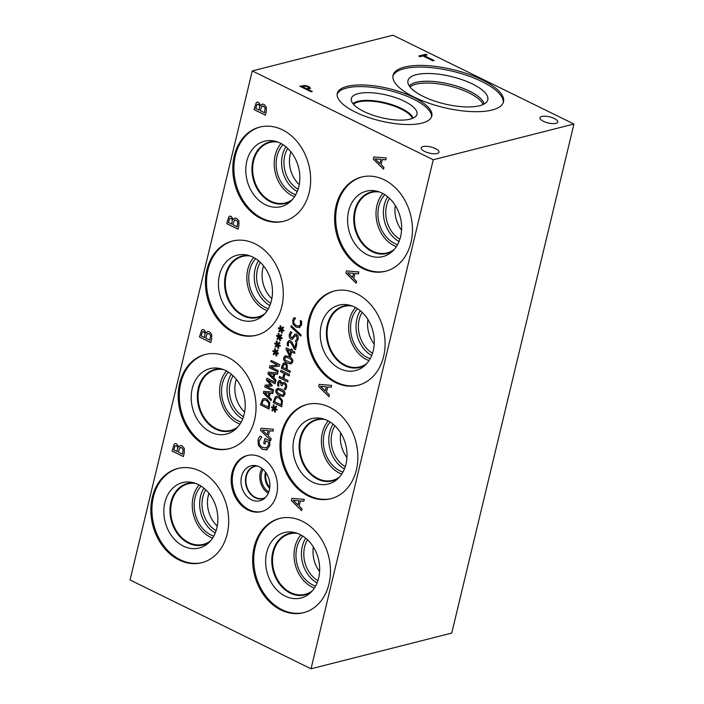 <?xml version="1.0" encoding="UTF-8"?>
<svg xmlns="http://www.w3.org/2000/svg" width="704" height="704" viewBox="0 0 704 704"><rect width="100%" height="100%" fill="white"/><g stroke="black" fill="none" stroke-linecap="round" stroke-linejoin="round"><path stroke-width="1.06" d="M290.919 326.832L291.201 325.662L301.083 334.972L300.81 336.125L290.919 326.832L291.245 325.697M300.819 336.072L290.972 326.814M294.228 349.158L292.75 345.682L290.171 342.162L288.974 342.135L288.323 343.209L288.464 346.086L287.241 345.488L287.408 342.61L289.001 340.507L290.444 340.745L292.037 342.118L294.765 347.987L295.962 342.98L296.956 343.473L295.451 349.756L294.228 349.158L292.811 345.664L290.224 342.144L289.027 342.118M294.765 347.987L296.014 343.006M287.241 345.488L287.355 342.619L288.974 340.516M288.473 346.051L287.294 345.47M295.46 349.721L294.29 349.14M287.346 349.818L289.881 354.895L290.761 351.454L287.346 349.818L290.761 351.454M289.881 354.895L290.699 351.463M291.306 348.938L292.239 349.395L291.94 350.61L294.897 352.062L294.58 353.373L291.632 351.921L290.55 356.426L289.335 355.828L286 349.096L286.299 347.838L291.016 350.152L291.306 348.938M291.016 350.152L291.359 348.964M286 349.096L286.352 347.864M289.335 355.828L286.053 349.078M290.558 356.382L289.388 355.81M291.632 351.921L294.589 353.338M286.009 357.051L284.706 358.125L285.243 360.087L290.453 362.657L291.746 361.583L291.201 359.638L288.666 357.984L285.56 357.113L288.728 357.975L291.262 359.621L291.799 361.566L290.506 362.639M290.453 362.657L290.937 362.604M291.13 363.95L287.443 363.114C284.398 361.645 283.166 359.823 283.747 357.658L285.322 355.766L289.001 356.594C292.046 358.063 293.278 359.885 292.706 362.05L291.13 363.95L287.505 363.106C284.451 361.636 283.219 359.814 283.809 357.641L285.349 355.758M286.141 369.09L286.37 365.737L285.226 364.531L283.747 364.628L282.709 367.4L286.194 369.072L286.422 365.719L285.287 364.514L283.8 364.61M284.24 364.355L283.747 364.628M281.398 368.271L283.246 363.29L285.534 363.106L287.232 364.927L287.118 369.565L290.321 371.14L289.995 372.495L281.398 368.271L282.014 365.71L284.002 362.868M290.004 372.451L281.45 368.254M277.614 385.642L277.719 382.73L278.722 380.82L280.535 380.688L282.084 383.557L282.973 382.457L284.733 382.527L286.449 384.384L286.642 387.279L285.446 389.805L284.231 389.206L285.63 386.874L285.516 385.097L284.319 383.874L282.92 383.874L282.11 385.836L281.151 385.37L280.315 382.14L279.259 382.21L278.696 383.328L278.837 386.241L277.614 385.642L277.781 382.712L279.356 380.503M279.259 382.21L280.377 382.122L279.312 382.202L280.377 382.122L281.151 385.37M282.119 385.801L281.213 385.361M285.516 385.097L284.372 383.865L282.982 383.865M284.249 389.11L285.683 386.866L285.578 385.079M285.472 389.778L284.284 389.189M282.084 383.557L283.026 382.448M279.33 380.503L278.784 380.802M278.846 386.206L277.666 385.634M282.709 395.129L284.002 394.055L283.457 392.11L278.15 389.558L276.901 390.614L277.446 392.577L279.981 394.222L282.656 395.146L283.95 394.073L283.404 392.128L280.87 390.474L277.79 389.594M283.36 396.44L279.699 395.595C276.654 394.126 275.422 392.304 276.003 390.13L277.543 388.256M275.95 390.148L277.517 388.256L281.204 389.092C284.24 390.553 285.472 392.374 284.9 394.539L283.325 396.449L279.646 395.604C276.593 394.134 275.361 392.322 275.95 390.148L276.003 390.13M275.898 398.2L274.481 401.667L281.16 404.906L281.512 400.778L279.11 398.006L276.91 397.628L275.898 398.2M281.098 404.914L281.512 400.778M281.45 400.787L279.048 398.024L276.857 397.646M273.17 402.538L275.343 396.889L276.637 396.176L279.4 396.616L282.506 400.462L281.767 406.762L273.17 402.538L275.282 396.906L276.61 396.176M281.776 406.718L273.222 402.521M274.446 407.862L276.214 406.032L276.742 406.789L274.956 408.408L277.068 409.394L276.866 410.247L274.771 409.174L275.493 412.016L274.754 412.157L274.138 409.156L272.36 410.986L271.841 410.221L273.636 408.61L271.515 407.625L271.726 406.771L273.812 407.862L273.099 404.994L273.838 404.862L274.446 407.862L276.232 406.058M273.812 407.862L273.161 404.985M271.515 407.625L271.77 406.798M273.636 408.61L271.577 407.616M271.841 410.221L273.689 408.593M272.404 410.951L271.894 410.212M274.138 409.156L274.754 412.157M275.493 412.016L274.806 412.148M274.771 409.174L276.874 410.212M280.896 370.339L289.494 374.554L289.168 375.91L284.962 373.842L283.835 378.541L288.042 380.6L287.716 381.955L279.127 377.74L279.453 376.385L282.823 378.039L283.95 373.349L280.579 371.694L280.896 370.339M280.579 371.694L280.949 370.357M283.95 373.349L280.632 371.677M282.823 378.039L284.002 373.331M279.127 377.74L279.497 376.402M287.725 381.92L279.18 377.722M284.962 373.842L289.177 375.874M292.679 339.258L290.963 339.161C289.485 338.272 288.939 336.723 289.326 334.523L290.611 331.769L291.975 332.438L290.338 334.919L291.183 337.691L292.838 337.014L295.09 333.986L296.446 334.189L298.047 336.01L298.188 339.055L296.718 342.065L295.284 341.361L297.238 338.65L296.349 335.676L295.46 335.553L296.287 335.694L294.668 336.301L292.371 339.372M291.236 337.674L292.899 337.005L295.117 333.978M292.019 337.814L291.183 337.691M292.732 339.249L291.016 339.143C289.538 338.254 288.992 336.714 289.379 334.514L290.664 331.751M295.31 341.264L297.176 338.668L296.349 335.676M296.745 342.038L295.337 341.352M299.71 327.474L296.085 327.122L293.119 324.245L292.732 320.355L294.21 317.566L295.592 318.234L293.7 320.839L294.043 323.532L296.428 325.714L299.253 326.049L300.643 324.245L300.282 320.54L301.646 321.218L301.629 324.746L299.209 327.65M300.687 322.062L300.318 320.628M298.98 326.137L300.696 324.227L300.749 322.045M293.383 318.666L294.263 317.548M299.763 327.457L296.146 327.114L293.172 324.227L292.785 320.338L293.436 318.657M311.036 668.8L433.242 159.755L252.261 70.919L392.964 35.2L573.945 124.036L451.739 633.081L311.036 668.8L130.055 579.964L252.261 70.919M279.47 336.38L281.239 334.541L281.767 335.298L279.981 336.926L282.093 337.911L281.89 338.765L279.796 337.691L280.518 340.534L279.778 340.674L279.162 337.665L277.385 339.504L276.866 338.738L278.661 337.128L276.54 336.142L276.751 335.289L278.837 336.371L278.124 333.511L278.863 333.379L279.47 336.38L281.257 334.567M275.801 351.674L277.57 349.844L278.098 350.601L276.302 352.22L278.423 353.206L278.212 354.059L276.118 352.986L276.848 355.828L276.109 355.969L275.484 352.959L273.715 354.798L273.187 354.033L274.991 352.422L272.87 351.437L273.082 350.583L275.167 351.674L274.454 348.806L275.194 348.674L275.801 351.674L277.587 349.862M266.878 378.206L275.466 382.422L275.141 383.777L267.74 380.142L272.14 385.273L271.938 386.1L266.27 386.267L273.68 389.902L273.372 391.16L264.774 386.945L265.223 385.097L270.618 384.894L266.42 380.09L266.878 378.206M271.418 399.3L271.093 400.673L263.322 393.017L263.718 391.345L273.143 392.128L272.8 393.554L270.169 393.307L269.236 397.197L271.418 399.3M262.592 399.221L263.921 398.499L266.71 398.93L269.808 402.785L269.069 409.077L260.471 404.853L262.592 399.221L263.947 398.49M276.03 380.09L275.704 381.462L267.934 373.806L268.33 372.134L277.754 372.918L277.411 374.343L274.78 374.097L273.847 377.986L276.03 380.09M271.137 360.439L279.734 364.663L279.374 366.177L270.873 367.048L278.291 370.691L277.983 371.95L269.386 367.734L269.852 365.807L277.64 365.042L270.838 361.706L271.137 360.439M277.631 344.027L279.409 342.188L279.928 342.954L278.142 344.573L280.254 345.558L280.051 346.412L277.957 345.338L278.687 348.181L277.939 348.322L277.323 345.312L275.554 347.151L275.026 346.386L276.822 344.775L274.71 343.79L274.912 342.936L277.006 344.027L276.285 341.158L277.033 341.026L277.631 344.027L279.426 342.214M281.31 328.733L283.078 326.894L283.606 327.65L281.811 329.278L283.932 330.255L283.721 331.118L281.626 330.044L282.357 332.886L281.618 333.027L280.993 330.018L279.224 331.857L278.696 331.091L280.491 329.481L278.379 328.495L278.582 327.633L280.676 328.724L279.963 325.864L280.702 325.732L281.31 328.733L283.096 326.92M356.602 281.389L356.162 283.193L345.937 273.126L346.465 270.926L358.864 271.955L358.415 273.838L354.957 273.504L353.734 278.626L356.602 281.389M233.288 219.472L234.89 218.073L236.702 218.346L238.929 220.994L238.92 225.298L237.996 229.152L226.688 223.599L228.844 216.744L229.759 216.137L231.264 216.383L233.288 219.472L234.916 218.064M271.198 438.689L270.767 440.493L260.542 430.417L261.07 428.226L273.46 429.255L273.011 431.138L269.562 430.804L268.33 435.917L271.198 438.689M267.142 449.759L262.31 449.337L258.43 445.474L257.998 440.079L258.905 437.747L260.022 436.163L261.835 437.061L259.248 440.924C258.729 443.722 259.882 445.905 262.706 447.462L266.438 447.911L268.409 445.28L268.708 442.332L265.778 440.898L265.038 444.013L263.718 443.362L264.88 438.495L269.826 440.915L269.729 445.852L266.394 450.032M266.49 447.902L268.462 445.262L268.761 442.323L265.778 440.898M200.411 471.222A48.602 38.218 75.8 0 1 228.677 520.3A48.602 38.218 75.8 0 1 201.714 562.725A48.602 38.218 75.8 0 1 179.098 559.997A48.602 38.218 75.8 0 1 150.841 510.919A48.602 38.218 75.8 0 1 177.795 468.494A48.602 38.218 75.8 0 1 200.411 471.222M302.218 521.198A48.602 38.218 75.8 0 1 330.475 570.266A48.602 38.218 75.8 0 1 303.521 612.691A48.602 38.218 75.8 0 1 280.905 609.972A48.602 38.218 75.8 0 1 252.639 560.894A48.602 38.218 75.8 0 1 279.602 518.47A48.602 38.218 75.8 0 1 302.218 521.198M260.691 457.16A28.926 22.748 75.8 0 1 277.508 486.367A28.926 22.748 75.8 0 1 261.466 511.614A28.926 22.748 75.8 0 1 248.002 509.995A28.926 22.748 75.8 0 1 231.185 480.788A28.926 22.748 75.8 0 1 247.227 455.532A28.926 22.748 75.8 0 1 260.691 457.16M227.779 357.236A48.602 38.218 75.8 0 1 256.045 406.314A48.602 38.218 75.8 0 1 229.082 448.738A48.602 38.218 75.8 0 1 206.466 446.01A48.602 38.218 75.8 0 1 178.2 396.933A48.602 38.218 75.8 0 1 205.163 354.508A48.602 38.218 75.8 0 1 227.779 357.236M329.578 407.211A48.602 38.218 75.8 0 1 357.843 456.289A48.602 38.218 75.8 0 1 330.88 498.705A48.602 38.218 75.8 0 1 308.264 495.986A48.602 38.218 75.8 0 1 279.998 446.908A48.602 38.218 75.8 0 1 306.962 404.483A48.602 38.218 75.8 0 1 329.578 407.211M255.015 243.786A48.602 38.218 75.8 0 1 283.281 292.864A48.602 38.218 75.8 0 1 256.318 335.289A48.602 38.218 75.8 0 1 233.702 332.561A48.602 38.218 75.8 0 1 205.436 283.483A48.602 38.218 75.8 0 1 232.399 241.067A48.602 38.218 75.8 0 1 255.015 243.786M356.814 293.762A48.602 38.218 75.8 0 1 385.079 342.839A48.602 38.218 75.8 0 1 358.116 385.255A48.602 38.218 75.8 0 1 335.5 382.536A48.602 38.218 75.8 0 1 307.243 333.458A48.602 38.218 75.8 0 1 334.198 291.034A48.602 38.218 75.8 0 1 356.814 293.762M282.383 129.8A48.602 38.218 75.8 0 1 310.649 178.878A48.602 38.218 75.8 0 1 283.686 221.302A48.602 38.218 75.8 0 1 261.07 218.574A48.602 38.218 75.8 0 1 232.804 169.497A48.602 38.218 75.8 0 1 259.767 127.081A48.602 38.218 75.8 0 1 282.383 129.8M384.182 179.775A48.602 38.218 75.8 0 1 412.447 228.853A48.602 38.218 75.8 0 1 385.484 271.278A48.602 38.218 75.8 0 1 362.868 268.55A48.602 38.218 75.8 0 1 334.602 219.472A48.602 38.218 75.8 0 1 361.566 177.047A48.602 38.218 75.8 0 1 384.182 179.775M178.675 446.917L180.277 445.509L182.09 445.79L184.316 448.439L184.307 452.742L183.383 456.588L172.066 451.035L174.222 444.189L175.146 443.582L176.651 443.819L178.675 446.917L180.303 445.509M302.025 508.807L301.594 510.611L291.368 500.544L291.896 498.344L304.295 499.374L303.838 501.257L300.388 500.922L299.156 506.035L302.025 508.807M206.052 332.922L207.654 331.522L209.466 331.795L211.693 334.444L211.684 338.747L210.76 342.593L199.452 337.049L201.608 330.194L202.523 329.586L204.028 329.833L206.052 332.922L207.68 331.514M329.366 394.838L328.926 396.642L318.701 386.566L319.229 384.375L331.628 385.405L331.179 387.288L327.721 386.954L326.489 392.066L329.366 394.838M260.656 105.494L262.258 104.086L264.07 104.359L266.297 107.008L266.288 111.32L265.364 115.166L254.047 109.613L256.212 102.758L257.127 102.15L258.632 102.397L260.656 105.494L262.284 104.078M383.962 167.402L383.53 169.206L373.305 159.139L373.833 156.939L386.232 157.969L385.774 159.852L382.325 159.518L381.093 164.639L383.962 167.402M278.837 336.371L278.186 333.502M276.54 336.142L276.795 335.306M278.661 337.128L276.602 336.134M276.866 338.738L278.714 337.11M277.429 339.46L276.918 338.721M279.162 337.665L279.778 340.674M280.518 340.534L279.831 340.666M279.796 337.691L281.899 338.73M275.167 351.674L274.507 348.797M272.87 351.437L273.126 350.601M274.991 352.422L272.923 351.428M273.187 354.033L275.044 352.405M273.75 354.763L273.249 354.015M275.484 352.959L276.109 355.969M276.848 355.828L276.162 355.96M276.118 352.986L278.221 354.024M266.42 380.09L266.922 378.224M270.618 384.894L266.473 380.072M264.774 386.945L265.276 385.088M273.381 391.125L264.827 386.927M266.27 386.267L271.946 386.091M267.74 380.142L275.15 383.742M264.678 392.788L268.356 396.343L269.166 393.184L264.678 392.788L269.166 393.184M268.356 396.343L269.104 393.193M270.169 393.307L272.8 393.536M263.322 393.017L263.771 391.345M271.102 400.611L263.375 392.999M263.199 400.514L261.791 403.99L268.462 407.22L268.814 403.093L266.411 400.321L264.22 399.942L263.199 400.514M268.409 407.238L268.814 403.093M268.761 403.11L266.358 400.338L264.22 399.942M260.471 404.853L262.645 399.203M269.078 409.042L260.533 404.844M269.298 373.578L272.967 377.133L273.777 373.974L269.298 373.578L273.777 373.974M272.967 377.133L273.715 373.982M274.78 374.097L277.411 374.326M267.934 373.806L268.382 372.134M275.713 381.401L267.986 373.789M270.838 361.706L271.19 360.466M277.64 365.042L270.89 361.689M269.386 367.734L269.905 365.798M277.992 371.914L269.447 367.717M270.873 367.048L279.374 366.168M277.006 344.027L276.346 341.15M274.71 343.79L274.956 342.954M276.822 344.775L274.762 343.781M275.026 346.386L276.874 344.758M275.59 347.107L275.079 346.368M277.323 345.312L277.939 348.322M278.687 348.181L278.001 348.313M277.957 345.338L280.06 346.377M280.676 328.724L280.016 325.855M278.379 328.495L278.634 327.659M280.491 329.481L278.432 328.478M278.696 331.091L280.553 329.463M279.259 331.813L278.758 331.074M280.993 330.018L281.618 333.027M282.357 332.878L281.67 333.018M281.626 330.044L283.73 331.082M375.1 158.84L379.931 163.522L380.978 159.359L375.1 158.84L380.978 159.359M379.931 163.522L380.926 159.377M382.325 159.518L385.783 159.834M373.305 159.139L373.886 156.948M383.548 169.154L373.358 159.122M259.072 110.079L259.67 105.82L258.394 104.359L257.048 104.465L255.763 108.46L259.125 110.07L259.732 105.811L258.456 104.342L257.101 104.447M264.51 112.754L265.109 108.029L263.692 106.251L261.668 106.471L260.33 110.695L264.563 112.737L265.162 108.011L263.745 106.234L262.416 105.97M262.451 105.961L261.668 106.471M256.212 102.758L257.154 102.142M254.047 109.613L256.265 102.749M265.373 115.13L254.109 109.595M347.732 272.826L352.563 277.499L353.61 273.346L347.732 272.826L353.61 273.346M352.563 277.499L353.558 273.363M354.957 273.504L358.415 273.821M345.937 273.126L346.518 270.934M356.18 283.14L345.998 273.108M231.704 224.066L232.311 219.806L231.035 218.346L229.68 218.451L228.395 222.446L231.766 224.057L232.364 219.798L231.088 218.328L229.742 218.434M230.146 218.178L229.68 218.451M237.142 226.732L237.741 222.015L236.324 220.238L234.3 220.458L232.962 224.682L237.195 226.723L237.794 221.998L236.377 220.22L234.362 220.449M235.03 219.965L234.3 220.458M228.844 216.744L229.786 216.128M226.688 223.599L228.897 216.735M238.005 229.108L226.741 223.582M320.496 386.276L325.327 390.949L326.374 386.795L320.496 386.276L326.374 386.795M325.327 390.949L326.322 386.813M327.721 386.954L331.179 387.27M318.701 386.566L319.282 384.375M328.944 396.59L318.762 386.558M204.468 337.515L205.075 333.256L203.79 331.795L202.444 331.892L201.159 335.896L204.521 337.506L205.128 333.247L203.852 331.778L202.506 331.883M202.937 331.619L202.444 331.892M209.906 340.182L210.505 335.465L209.088 333.687L207.064 333.907L205.726 338.131L209.959 340.173L210.558 335.447L209.141 333.67L207.126 333.898M207.821 333.406L207.064 333.907M201.608 330.194L202.55 329.578M199.452 337.049L201.661 330.185M210.769 342.558L199.505 337.031M262.337 430.118L267.159 434.799L268.215 430.646L262.337 430.118L268.215 430.646M267.159 434.799L268.154 430.663M269.562 430.804L273.02 431.121M260.542 430.417L261.122 428.226M270.776 440.44L260.594 430.408M263.718 443.362L264.933 438.513M265.047 443.969L263.771 443.344M258.905 437.747L260.075 436.154M267.194 449.742L262.363 449.328L258.491 445.456L258.051 440.062L258.958 437.73M293.163 500.245L297.994 504.918L299.042 500.764L293.163 500.245L299.042 500.764M297.994 504.918L298.989 500.782M300.388 500.922L303.846 501.239M291.368 500.544L291.949 498.353M301.611 510.558L291.421 500.526M177.091 451.51L177.69 447.251L176.414 445.782L175.067 445.887L173.782 449.882L177.144 451.493L177.751 447.234L176.466 445.773L175.12 445.878M182.521 454.177L183.128 449.46L181.711 447.682L179.687 447.902L178.341 452.126L182.582 454.168L183.181 449.442L181.764 447.665L179.74 447.885M180.462 447.392L179.687 447.902M174.222 444.189L175.173 443.573M172.066 451.035L174.284 444.171M183.392 456.553L172.128 451.026M434.157 60.544L432.995 60.843L423.016 55.942L420.068 56.698L418.73 56.038L425.797 54.243L427.134 54.903L424.186 55.651L434.157 60.544M424.186 55.651L434.034 60.579M425.797 54.243L427.011 54.93M418.836 56.091L425.779 54.331M302.28 86.566L306.786 88.783L308.783 87.771L307.604 86.821L305.246 86.134L302.28 86.566L306.768 88.862L308.766 87.85M299.913 86.275L305.008 85.51L308.757 86.574L310.526 88.308M310.499 88L308.07 89.408L312.286 91.485L311.124 91.775L299.807 86.222L305.026 85.43L308.774 86.486L310.534 88.273M308.07 89.408L312.162 91.511M433.242 159.755L573.945 124.036M421.986 123.103A48.602 16.694 -166.5 0 1 367.321 117.058A48.602 16.694 -166.5 0 1 337.278 93.386A48.602 16.694 -166.5 0 1 347.098 86.354A48.602 16.694 -166.5 0 1 401.764 92.4A48.602 16.694 -166.5 0 1 431.807 116.072A48.602 16.694 -166.5 0 1 421.986 123.103M482.293 79.913A56.804 19.51 -166.5 0 1 503.51 101.807A56.804 19.51 -166.5 0 1 470.562 111.549A56.804 19.51 -166.5 0 1 414.269 97.187A56.804 19.51 -166.5 0 1 393.052 75.293A56.804 19.51 -166.5 0 1 425.999 65.551A56.804 19.51 -166.5 0 1 482.293 79.913M435.591 148.65A9.161 3.15 -166.5 0 1 439.014 152.178A9.161 3.15 -166.5 0 1 433.699 153.754A9.161 3.15 -166.5 0 1 424.618 151.43A9.161 3.15 -166.5 0 1 421.194 147.902A9.161 3.15 -166.5 0 1 426.51 146.326A9.161 3.15 -166.5 0 1 435.591 148.65M554.338 118.501A9.161 3.15 -166.5 0 1 557.762 122.038A9.161 3.15 -166.5 0 1 552.446 123.605A9.161 3.15 -166.5 0 1 543.365 121.29A9.161 3.15 -166.5 0 1 539.942 117.753A9.161 3.15 -166.5 0 1 545.257 116.186A9.161 3.15 -166.5 0 1 554.338 118.501M386.03 271.128A48.602 38.218 75.8 0 1 363.959 268.268A48.602 38.218 75.8 0 1 335.702 219.551A48.602 38.218 75.8 0 1 362.111 176.915M382.017 193.072A33.748 26.532 75.8 0 1 401.148 221.346A33.748 26.532 75.8 0 1 391.195 252.402A33.748 26.532 75.8 0 1 367.215 254.698A33.748 26.532 75.8 0 1 347.926 214.931A33.748 26.532 75.8 0 1 375.584 190.916A33.748 26.532 75.8 0 1 382.017 193.072M392.929 250.853A31.715 24.939 75.8 0 1 386.945 253.484A31.715 24.939 75.8 0 1 372.187 251.698A31.715 24.939 75.8 0 1 353.742 219.674A31.715 24.939 75.8 0 1 371.342 191.99A31.715 24.939 75.8 0 1 377.854 191.453M386.954 253.475A31.715 24.939 75.8 0 1 372.196 251.698A31.715 24.939 75.8 0 1 353.751 219.674A31.715 24.939 75.8 0 1 371.342 191.99M379.588 192.025A31.222 24.552 -104.2 0 0 371.774 192.394A31.222 24.552 -104.2 0 0 354.455 219.648A31.222 24.552 -104.2 0 0 372.61 251.17A31.222 24.552 -104.2 0 0 387.138 252.921A31.222 24.552 -104.2 0 0 394.187 249.515M284.231 221.162A48.602 38.218 75.8 0 1 262.161 218.302A48.602 38.218 75.8 0 1 233.904 169.576A48.602 38.218 75.8 0 1 260.313 126.949M280.218 143.097A33.748 26.532 75.8 0 1 299.35 171.371A33.748 26.532 75.8 0 1 289.397 202.435A33.748 26.532 75.8 0 1 265.417 204.732A33.748 26.532 75.8 0 1 246.118 164.956A33.748 26.532 75.8 0 1 273.786 140.941A33.748 26.532 75.8 0 1 280.218 143.097M291.13 200.878A31.715 24.939 75.8 0 1 285.146 203.509A31.715 24.939 75.8 0 1 270.389 201.731A31.715 24.939 75.8 0 1 251.944 169.708A31.715 24.939 75.8 0 1 269.535 142.023A31.715 24.939 75.8 0 1 276.047 141.478M285.155 203.509A31.715 24.939 75.8 0 1 270.398 201.731A31.715 24.939 75.8 0 1 251.953 169.708A31.715 24.939 75.8 0 1 269.544 142.023M277.79 142.05A31.222 24.552 -104.2 0 0 269.975 142.428A31.222 24.552 -104.2 0 0 252.657 169.673A31.222 24.552 -104.2 0 0 270.811 201.194A31.222 24.552 -104.2 0 0 285.331 202.946A31.222 24.552 -104.2 0 0 292.38 199.54M358.662 385.114A48.602 38.218 75.8 0 1 336.591 382.254A48.602 38.218 75.8 0 1 308.334 333.529A48.602 38.218 75.8 0 1 334.743 290.902M354.649 307.058A33.748 26.532 75.8 0 1 373.78 335.324A33.748 26.532 75.8 0 1 363.827 366.388A33.748 26.532 75.8 0 1 339.856 368.685A33.748 26.532 75.8 0 1 320.558 328.918A33.748 26.532 75.8 0 1 348.216 304.894A33.748 26.532 75.8 0 1 354.649 307.058M365.561 364.83A31.715 24.939 75.8 0 1 359.586 367.462A31.715 24.939 75.8 0 1 344.819 365.684A31.715 24.939 75.8 0 1 326.383 333.661A31.715 24.939 75.8 0 1 343.974 305.976A31.715 24.939 75.8 0 1 350.486 305.439M359.586 367.462A31.715 24.939 75.8 0 1 344.837 365.684A31.715 24.939 75.8 0 1 326.392 333.661A31.715 24.939 75.8 0 1 343.974 305.976M352.229 306.011A31.222 24.552 -104.2 0 0 344.406 306.381A31.222 24.552 -104.2 0 0 327.087 333.634A31.222 24.552 -104.2 0 0 345.242 365.156A31.222 24.552 -104.2 0 0 359.77 366.898A31.222 24.552 -104.2 0 0 366.819 363.502M256.863 335.148A48.602 38.218 75.8 0 1 234.793 332.288A48.602 38.218 75.8 0 1 206.536 283.562A48.602 38.218 75.8 0 1 232.945 240.926M252.85 257.083A33.748 26.532 75.8 0 1 271.982 285.358A33.748 26.532 75.8 0 1 262.029 316.413A33.748 26.532 75.8 0 1 238.049 318.718A33.748 26.532 75.8 0 1 218.759 278.942A33.748 26.532 75.8 0 1 246.418 254.927A33.748 26.532 75.8 0 1 252.85 257.083M263.762 314.864A31.715 24.939 75.8 0 1 257.778 317.495A31.715 24.939 75.8 0 1 243.021 315.718A31.715 24.939 75.8 0 1 224.576 283.686A31.715 24.939 75.8 0 1 242.176 256.01A31.715 24.939 75.8 0 1 248.688 255.464M257.787 317.495A31.715 24.939 75.8 0 1 243.03 315.709A31.715 24.939 75.8 0 1 224.594 283.686A31.715 24.939 75.8 0 1 242.176 256.001M250.422 256.036A31.222 24.552 -104.2 0 0 242.607 256.414A31.222 24.552 -104.2 0 0 225.289 283.659A31.222 24.552 -104.2 0 0 243.443 315.181A31.222 24.552 -104.2 0 0 257.972 316.932A31.222 24.552 -104.2 0 0 265.021 313.526M367.946 319.51A26.611 20.926 -104.2 0 0 374.202 344.142M372.513 353.214A26.611 20.926 75.8 0 1 362.138 312.33M340.71 432.951A26.611 20.926 -104.2 0 0 346.966 457.582M345.277 466.664A26.611 20.926 75.8 0 1 334.902 425.779M395.314 205.524A26.611 20.926 -104.2 0 0 401.57 230.155M399.881 239.228A26.611 20.926 75.8 0 1 389.506 198.343M331.426 498.564A48.602 38.218 75.8 0 1 309.355 495.704A48.602 38.218 75.8 0 1 281.098 446.978A48.602 38.218 75.8 0 1 307.507 404.351M327.413 420.499A33.748 26.532 75.8 0 1 346.544 448.774A33.748 26.532 75.8 0 1 336.591 479.838A33.748 26.532 75.8 0 1 312.62 482.134A33.748 26.532 75.8 0 1 293.322 442.367A33.748 26.532 75.8 0 1 320.98 418.343A33.748 26.532 75.8 0 1 327.413 420.499M338.325 478.28A31.715 24.939 75.8 0 1 332.341 480.911A31.715 24.939 75.8 0 1 317.583 479.134A31.715 24.939 75.8 0 1 299.138 447.11A31.715 24.939 75.8 0 1 316.738 419.426A31.715 24.939 75.8 0 1 323.25 418.889M332.35 480.911A31.715 24.939 75.8 0 1 317.601 479.134A31.715 24.939 75.8 0 1 299.156 447.11A31.715 24.939 75.8 0 1 316.738 419.426M324.984 419.461A31.222 24.552 -104.2 0 0 317.17 419.83A31.222 24.552 -104.2 0 0 299.851 447.075A31.222 24.552 -104.2 0 0 318.006 478.597A31.222 24.552 -104.2 0 0 332.534 480.348A31.222 24.552 -104.2 0 0 339.583 476.951M263.56 265.874A26.611 20.926 -104.2 0 0 271.867 298.619M270.714 303.239A26.611 20.926 75.8 0 1 260.339 262.363M236.324 379.324A26.611 20.926 -104.2 0 0 244.631 412.069M243.478 416.689A26.611 20.926 75.8 0 1 233.103 375.813M290.928 151.888A26.611 20.926 -104.2 0 0 299.235 184.633M298.082 189.262A26.611 20.926 75.8 0 1 287.707 148.377M285.868 146.758A28.811 22.651 -104.2 0 0 297.246 191.558M281.072 143.537A31.222 24.552 -104.2 0 0 292.354 195.73A31.222 24.552 -104.2 0 0 294.562 196.68M283.061 144.707A28.811 22.651 -104.2 0 0 292.882 193.53A28.811 22.651 -104.2 0 0 295.75 194.7M258.509 260.744A28.811 22.651 -104.2 0 0 269.878 305.536M253.704 257.523A31.222 24.552 -104.2 0 0 264.986 309.707A31.222 24.552 -104.2 0 0 267.194 310.666M255.693 258.694A28.811 22.651 -104.2 0 0 265.514 307.516A28.811 22.651 -104.2 0 0 268.382 308.678M231.273 374.194A28.811 22.651 -104.2 0 0 242.642 418.986M226.468 370.973A31.222 24.552 -104.2 0 0 237.75 423.157A31.222 24.552 -104.2 0 0 239.958 424.107M228.457 372.143A28.811 22.651 -104.2 0 0 238.278 420.957A28.811 22.651 -104.2 0 0 241.146 422.127M237.785 426.976A31.222 24.552 75.8 0 1 230.736 430.382A31.222 24.552 75.8 0 1 216.207 428.63A31.222 24.552 75.8 0 1 198.053 397.109A31.222 24.552 75.8 0 1 215.371 369.855A31.222 24.552 75.8 0 1 223.186 369.486M333.071 424.16A28.811 22.651 -104.2 0 0 344.441 468.961M328.266 420.939A31.222 24.552 -104.2 0 0 339.548 473.132A31.222 24.552 -104.2 0 0 341.757 474.082M330.255 422.11A28.811 22.651 -104.2 0 0 340.076 470.932A28.811 22.651 -104.2 0 0 342.945 472.102M360.307 310.71A28.811 22.651 -104.2 0 0 371.677 355.511M355.502 307.49A31.222 24.552 -104.2 0 0 366.784 359.682A31.222 24.552 -104.2 0 0 368.993 360.633M357.491 308.669A28.811 22.651 -104.2 0 0 367.312 357.482A28.811 22.651 -104.2 0 0 370.181 358.653M387.675 196.733A28.811 22.651 -104.2 0 0 399.045 241.525M382.87 193.503A31.222 24.552 -104.2 0 0 394.152 245.696A31.222 24.552 -104.2 0 0 396.361 246.646M384.859 194.682A28.811 22.651 -104.2 0 0 394.68 243.496A28.811 22.651 -104.2 0 0 397.549 244.666M229.627 448.589A48.602 38.218 75.8 0 1 207.557 445.738A48.602 38.218 75.8 0 1 179.3 397.012A48.602 38.218 75.8 0 1 205.709 354.376M225.614 370.533A33.748 26.532 75.8 0 1 244.746 398.807A33.748 26.532 75.8 0 1 234.793 429.862A33.748 26.532 75.8 0 1 210.813 432.159A33.748 26.532 75.8 0 1 191.523 392.392A33.748 26.532 75.8 0 1 219.182 368.377A33.748 26.532 75.8 0 1 225.614 370.533M236.526 428.314A31.715 24.939 75.8 0 1 230.542 430.945A31.715 24.939 75.8 0 1 215.785 429.167A31.715 24.939 75.8 0 1 197.34 397.135A31.715 24.939 75.8 0 1 214.94 369.45A31.715 24.939 75.8 0 1 221.452 368.914M230.551 430.945A31.715 24.939 75.8 0 1 215.794 429.158A31.715 24.939 75.8 0 1 197.349 397.135A31.715 24.939 75.8 0 1 214.94 369.45M269.773 487.467A14.212 11.176 75.8 0 1 266.05 472.798M265.461 471.979A14.916 11.73 -104.2 0 0 269.65 488.47M261.95 468.415A16.509 12.98 -104.2 0 0 268.259 493.275M263.058 469.339A14.916 11.73 -104.2 0 0 268.796 491.929M265.443 497.49A16.509 12.98 75.8 0 1 263.155 498.37A16.509 12.98 75.8 0 1 255.473 497.446A16.509 12.98 75.8 0 1 245.881 480.779A16.509 12.98 75.8 0 1 255.033 466.374A16.509 12.98 75.8 0 1 257.462 466.057M262.011 511.465A28.926 22.748 75.8 0 1 249.093 509.714A28.926 22.748 75.8 0 1 232.276 480.858A28.926 22.748 75.8 0 1 247.773 455.409M259.389 466.831A18.031 14.177 75.8 0 1 269.711 482.601A18.031 14.177 75.8 0 1 263.428 499.18A18.031 14.177 75.8 0 1 251.486 499.77A18.031 14.177 75.8 0 1 241.102 479.151A18.031 14.177 75.8 0 1 254.883 465.529A18.031 14.177 75.8 0 1 259.389 466.831M264.854 498.054A16.799 13.209 75.8 0 1 263.05 498.696A16.799 13.209 75.8 0 1 255.226 497.754A16.799 13.209 75.8 0 1 245.458 480.797A16.799 13.209 75.8 0 1 254.778 466.136A16.799 13.209 75.8 0 1 256.678 465.837M263.05 498.696A16.799 13.209 75.8 0 1 255.235 497.754A16.799 13.209 75.8 0 1 245.467 480.797A16.799 13.209 75.8 0 1 254.786 466.136M313.359 546.955A26.611 20.926 -104.2 0 0 319.598 571.551M317.918 580.642A26.611 20.926 75.8 0 1 307.542 539.774M304.058 612.55A48.602 38.218 75.8 0 1 281.996 609.69A48.602 38.218 75.8 0 1 253.73 560.965A48.602 38.218 75.8 0 1 280.148 518.338M300.045 534.486A33.748 26.532 75.8 0 1 319.176 562.76A33.748 26.532 75.8 0 1 309.223 593.824A33.748 26.532 75.8 0 1 285.252 596.121A33.748 26.532 75.8 0 1 265.954 556.354A33.748 26.532 75.8 0 1 293.612 532.33A33.748 26.532 75.8 0 1 300.045 534.486M310.957 592.275A31.715 24.939 75.8 0 1 304.982 594.898A31.715 24.939 75.8 0 1 290.224 593.12A31.715 24.939 75.8 0 1 271.779 561.097A31.715 24.939 75.8 0 1 289.37 533.412A31.715 24.939 75.8 0 1 295.882 532.866M304.99 594.898A31.715 24.939 75.8 0 1 290.233 593.12A31.715 24.939 75.8 0 1 271.788 561.097A31.715 24.939 75.8 0 1 289.379 533.412M297.66 533.456A31.205 24.534 -104.2 0 0 289.81 533.826A31.205 24.534 -104.2 0 0 272.501 561.062A31.205 24.534 -104.2 0 0 290.646 592.574A31.205 24.534 -104.2 0 0 305.175 594.326A31.205 24.534 -104.2 0 0 312.242 590.902M208.947 493.293A26.611 20.926 -104.2 0 0 217.263 526.064M216.119 530.666A26.611 20.926 75.8 0 1 205.744 489.799M203.914 488.18A28.811 22.651 -104.2 0 0 215.283 532.963M199.109 484.959A31.205 24.534 -104.2 0 0 210.39 537.134A31.205 24.534 -104.2 0 0 212.599 538.085M201.089 486.13A28.811 22.651 -104.2 0 0 210.91 534.943A28.811 22.651 -104.2 0 0 213.778 536.114M210.443 540.927A31.205 24.534 75.8 0 1 203.368 544.35A31.205 24.534 75.8 0 1 188.848 542.599A31.205 24.534 75.8 0 1 170.702 511.095A31.205 24.534 75.8 0 1 188.012 483.85A31.205 24.534 75.8 0 1 195.862 483.49M305.712 538.155A28.811 22.651 -104.2 0 0 317.082 582.938M300.907 534.934A31.205 24.534 -104.2 0 0 312.189 587.11A31.205 24.534 -104.2 0 0 314.398 588.06M302.896 536.096A28.811 22.651 -104.2 0 0 312.717 584.918A28.811 22.651 -104.2 0 0 315.586 586.089M202.259 562.575A48.602 38.218 75.8 0 1 180.189 559.715A48.602 38.218 75.8 0 1 151.932 510.998A48.602 38.218 75.8 0 1 178.341 468.362M198.246 484.519A33.748 26.532 75.8 0 1 217.378 512.794A33.748 26.532 75.8 0 1 207.425 543.858A33.748 26.532 75.8 0 1 183.454 546.146A33.748 26.532 75.8 0 1 164.155 506.378A33.748 26.532 75.8 0 1 191.814 482.354A33.748 26.532 75.8 0 1 198.246 484.519M209.158 542.3A31.715 24.939 75.8 0 1 203.183 544.922A31.715 24.939 75.8 0 1 188.426 543.145A31.715 24.939 75.8 0 1 169.981 511.122A31.715 24.939 75.8 0 1 187.572 483.437A31.715 24.939 75.8 0 1 194.084 482.9M203.183 544.922A31.715 24.939 75.8 0 1 188.434 543.145A31.715 24.939 75.8 0 1 169.99 511.122A31.715 24.939 75.8 0 1 187.581 483.437M410.054 87.014A38.562 13.244 -166.5 0 1 448.932 85.853A38.562 13.244 -166.5 0 1 483.041 104.535M484.15 103.981A39.019 13.402 13.5 0 0 449.346 84.128A39.019 13.402 13.5 0 0 409.314 86.011A39.028 13.411 13.5 0 1 469.586 91.221A39.028 13.411 13.5 0 1 484.158 103.972A39.028 13.411 -166.5 0 0 449.354 84.093A39.028 13.411 -166.5 0 0 409.306 85.994M487.802 99.801A41.061 14.106 13.5 0 0 472.463 83.987A41.061 14.106 13.5 0 0 431.781 73.603A41.061 14.106 13.5 0 0 407.959 80.634M503.263 102.626A56.804 19.51 13.5 0 0 481.897 81.576A56.804 19.51 13.5 0 0 426.712 67.276A56.804 19.51 13.5 0 0 392.902 76.129M423.298 96.457A41.061 14.106 13.5 0 0 463.989 106.832A41.061 14.106 13.5 0 0 487.81 99.801A41.061 14.106 13.5 0 0 451.176 76.498A41.061 14.106 13.5 0 0 407.959 80.626A41.061 14.106 13.5 0 0 423.298 96.457M353.452 104.236A31.222 10.727 -166.5 0 1 358.327 101.966A31.222 10.727 -166.5 0 1 389.998 104.729A31.222 10.727 -166.5 0 1 412.474 118.404M337.146 94.23A48.602 16.694 -166.5 0 1 346.702 88.009A48.602 16.694 -166.5 0 1 400.224 93.676A48.602 16.694 -166.5 0 1 431.543 116.89M410.133 119.152A33.748 11.59 -166.5 0 1 373.71 115.465A33.748 11.59 -166.5 0 1 351.226 99.66A33.748 11.59 -166.5 0 1 358.151 93.632A33.748 11.59 -166.5 0 1 397.593 98.375A33.748 11.59 -166.5 0 1 416.53 115.333A33.748 11.59 -166.5 0 1 410.133 119.152M353.003 103.699A31.715 10.894 -166.5 0 1 358.054 101.306A31.715 10.894 -166.5 0 1 390.394 104.157A31.715 10.894 -166.5 0 1 413.116 118.131A31.715 10.894 -166.5 0 0 390.368 104.174A31.715 10.894 -166.5 0 0 358.046 101.314A31.715 10.894 -166.5 0 0 353.012 103.708"/></g></svg>
